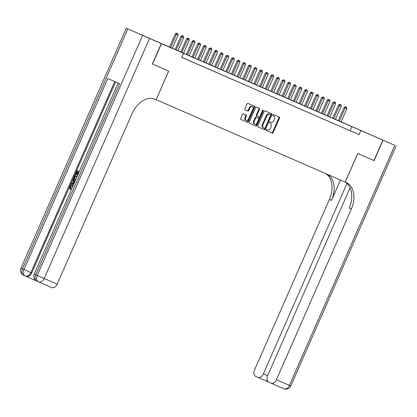 <?xml version="1.0" encoding="UTF-8"?>
<svg xmlns="http://www.w3.org/2000/svg" width="417" height="417" viewBox="0 0 417 417"><rect width="100%" height="100%" fill="white"/><g stroke="black" fill="none" stroke-linecap="round" stroke-linejoin="round"><path stroke-width="0.63" d="M266.255 129.817A0.615 0.422 113.8 0 0 266.395 130.542A0.615 0.422 113.8 0 0 266.395 130.547L272.265 133.101A0.876 0.605 113.8 0 0 273.166 132.543L279.499 118.115A0.876 0.605 113.8 0 0 279.301 117.073A0.876 0.605 113.8 0 0 279.296 117.073L273.432 114.519A0.615 0.422 113.8 0 0 272.937 115.639L273.698 115.968A2.799 1.929 113.8 0 0 273.698 115.968A2.799 1.929 113.8 0 1 274.339 119.304L273.813 120.508A2.799 1.929 113.8 0 1 270.92 122.301L270.159 121.972A0.615 0.422 113.8 0 0 269.663 123.093L270.424 123.422A2.799 1.929 113.8 0 0 270.424 123.422A2.799 1.929 113.8 0 1 271.066 126.758L270.539 127.962A2.799 1.929 113.8 0 1 267.646 129.755L266.885 129.421A0.615 0.422 113.8 0 0 266.255 129.817M153.227 39.975L164.209 44.812L153.227 39.975M360.001 130.088L370.984 134.92L360.001 130.088M243.346 113.768A0.876 0.605 113.8 0 0 242.444 114.331L240.666 118.376A0.876 0.605 113.8 0 0 240.864 119.418L247.38 122.259A0.876 0.605 113.8 0 0 248.287 121.696L254.62 107.273A0.876 0.605 113.8 0 0 254.422 106.231L247.901 103.39A0.876 0.605 113.8 0 0 246.994 103.953L244.852 108.842A0.876 0.605 113.8 0 0 245.05 109.88L247.839 111.099A0.876 0.605 113.8 0 0 248.746 110.536L249.809 108.112A2.34 1.611 113.8 0 1 252.233 106.616A2.34 1.611 113.8 0 1 252.765 109.4L248.595 118.897A2.34 1.611 113.8 0 1 246.171 120.393A2.34 1.611 113.8 0 1 245.639 117.61L246.338 116.025A0.876 0.605 113.8 0 0 246.134 114.988L243.346 113.768M350.098 187.78L267.568 375.79A5.348 3.878 -66.5 0 0 268.965 382.259L270.711 383.03A5.348 3.878 -66.5 0 0 270.722 383.035A5.348 3.878 -66.5 0 0 276.408 379.699L289.434 385.376L394.8 145.345L383.041 140.221L374.08 160.634L357.739 153.508L345.193 182.083L156.14 99.699L168.687 71.125L152.507 64.072L161.468 43.665L139.58 33.991L341.09 121.821M373.913 160.561L382.874 140.148L161.468 43.665M183.553 53.287L181.76 57.369L358.995 134.608L360.788 130.526M257.842 125.861A0.876 0.605 113.8 0 0 258.04 126.904L264.56 129.744A0.876 0.605 113.8 0 0 265.462 129.181L271.795 114.758A0.876 0.605 113.8 0 0 271.597 113.716L265.076 110.875A0.876 0.605 113.8 0 0 264.175 111.438L257.842 125.861M255.97 126.002L249.455 123.161A0.876 0.605 113.8 0 0 249.455 123.161L249.455 123.161A0.876 0.605 113.8 0 1 249.251 122.118L255.585 107.695A0.876 0.605 113.8 0 1 256.491 107.133L259.28 108.352A0.876 0.605 113.8 0 1 259.478 109.39L256.908 115.243A0.876 0.605 113.8 0 0 257.107 116.28A0.876 0.605 113.8 0 0 257.112 116.286L258.962 117.088A0.876 0.605 113.8 0 0 259.864 116.531L262.538 110.437A0.615 0.422 113.8 0 1 263.309 110.776L256.872 125.439A0.876 0.605 113.8 0 1 255.97 126.002L249.408 123.14M348.8 130.135L352.177 131.61L348.8 130.135M343.175 127.685L346.548 129.155L343.175 127.685M337.546 125.23L340.924 126.705L337.546 125.23M331.922 122.78L335.294 124.25L331.922 122.78M326.292 120.331L329.67 121.8L326.292 120.331M320.668 117.875L324.045 119.351L320.668 117.875M315.038 115.426L318.416 116.896L315.038 115.426M309.414 112.971L312.792 114.446L309.414 112.971M303.79 110.521L307.162 111.991L303.79 110.521M298.16 108.071L301.538 109.541L298.16 108.071M292.536 105.616L295.908 107.086L292.536 105.616M286.906 103.166L290.284 104.636L286.906 103.166M281.282 100.711L284.66 102.186L281.282 100.711M275.653 98.261L279.03 99.731L275.653 98.261M270.028 95.811L273.406 97.281L270.028 95.811M264.404 93.356L267.777 94.826L264.404 93.356M258.775 90.906L262.152 92.376L258.775 90.906M253.15 88.451L256.523 89.926L253.15 88.451M247.521 86.001L250.898 87.471L247.521 86.001M241.896 83.551L245.274 85.021L241.896 83.551M236.272 81.096L239.645 82.566L236.272 81.096M230.643 78.646L234.02 80.116L230.643 78.646M225.018 76.191L228.391 77.666L225.018 76.191M219.389 73.741L222.767 75.211L219.389 73.741M213.765 71.291L217.137 72.761L213.765 71.291M208.135 68.836L211.513 70.306L208.135 68.836M202.511 66.386L205.889 67.856L202.511 66.386M196.887 63.931L200.259 65.406L196.887 63.931M191.257 61.481L194.635 62.951L191.257 61.481M185.633 59.032L189.005 60.501L185.633 59.032M358.995 134.608L181.781 57.322M181.77 57.348L183.381 58.046L181.776 57.337M152.507 64.072L168.63 71.099L156.14 99.699M341.096 121.811L382.874 140.148M350.124 130.688L351.917 126.601M266.354 130.526L271.67 132.841A0.876 0.605 113.8 0 0 272.577 132.278L278.905 117.855A0.876 0.605 113.8 0 0 278.754 116.838M257.993 126.883L263.966 129.484A0.876 0.605 113.8 0 0 264.873 128.921L271.201 114.498A0.876 0.605 113.8 0 0 271.05 113.481M264.446 128.358A0.615 0.422 113.8 0 0 265.076 127.967L270.633 115.306A0.615 0.422 113.8 0 0 270.492 114.576L269.695 114.227A2.799 1.929 113.8 0 0 266.802 116.02L263.002 124.673A2.799 1.929 113.8 0 0 263.638 128.009A2.799 1.929 113.8 0 0 263.643 128.009L264.446 128.358M269.903 114.315L269.903 114.315A0.615 0.422 113.8 0 0 269.903 114.31L269.101 113.966A2.799 1.929 113.8 0 0 266.208 115.759L266.802 116.02M263.633 128.003L263.049 127.748A2.799 1.929 113.8 0 1 263.044 127.743A2.799 1.929 113.8 0 1 262.408 124.412L266.208 115.759M256.518 116.02L257.107 116.28L256.518 116.025A0.876 0.605 113.8 0 0 256.518 116.025A0.876 0.605 113.8 0 1 256.319 114.983L258.889 109.129A0.876 0.605 113.8 0 0 258.733 108.112M255.381 125.741A0.876 0.605 113.8 0 0 256.283 125.178L262.72 110.515A0.615 0.422 113.8 0 0 262.788 110.119M254.245 121.311A2.34 1.611 113.8 0 0 254.777 124.099A2.34 1.611 113.8 0 0 257.2 122.598L258.67 119.252A0.876 0.605 113.8 0 0 258.472 118.214A0.876 0.605 113.8 0 0 258.467 118.214L256.617 117.406A0.876 0.605 113.8 0 0 255.715 117.964L254.245 121.311L253.656 121.05A2.34 1.611 113.8 0 0 254.188 123.839L254.777 124.099M257.883 117.954A0.876 0.605 113.8 0 0 257.878 117.954A0.876 0.605 113.8 0 0 257.878 117.948L256.028 117.146A0.876 0.605 113.8 0 0 255.121 117.703L255.715 117.964M253.656 121.05L255.121 117.703M246.171 120.393L245.582 120.132A2.34 1.611 113.8 0 1 245.05 117.349L245.743 115.764A0.876 0.605 113.8 0 0 245.587 114.748M252.233 106.616L251.639 106.356A2.34 1.611 113.8 0 0 249.215 107.852L249.809 108.112M245.003 109.859L247.25 110.839A0.876 0.605 113.8 0 0 248.151 110.276L249.215 107.852M240.817 119.398L246.791 121.999A0.876 0.605 113.8 0 0 247.693 121.436L254.026 107.013A0.876 0.605 113.8 0 0 253.875 105.996M341.08 121.858L346.892 108.613L345.203 107.878L339.391 121.118M345.646 106.804L346.491 107.169L345.469 106.726L345.203 107.878L344.14 107.409L338.323 120.654M346.892 108.613L346.491 107.169M345.469 106.726L344.14 107.409M374.08 160.634L357.791 153.534L345.25 182.109L346.204 182.526A22.289 15.346 -66.2 0 1 346.256 182.547A22.289 15.346 -66.2 0 1 351.312 209.068L276.408 379.699M346.98 183.459L263.367 373.934A5.348 3.878 -66.5 0 1 257.68 377.27L266.109 380.945L257.69 377.276A5.348 3.878 -66.5 0 1 257.664 377.265L255.923 376.494A5.348 3.878 -66.5 0 1 254.521 370.03L329.425 199.394A22.289 15.346 -66.2 0 0 325.734 173.602M327.798 174.504A22.289 15.346 -66.2 0 1 331.551 200.337L340.47 180.024M394.8 145.345L383.041 140.221M344.531 181.796A22.289 15.346 -66.2 0 1 349.185 208.125L351.312 209.068M266.114 380.945L268.517 382.008L266.109 380.945L267.271 380.356M72.459 185.987L70.609 186.962L70.895 188.729L70.473 189.37L70.025 189.172L69.722 186.649C70.478 185.19 71.427 184.705 72.563 185.195L73.168 185.466M73.866 183.871L70.885 184.126L71.203 183.397L72.542 183.318L73.46 181.233L72.61 180.191L72.933 179.461L73.382 179.654L74.867 181.593M73.757 184.116L70.885 184.126M77.223 170.907L79.178 171.768L77.223 170.907M77.327 171.778L76.061 174.666L75.201 174.29L76.775 170.709M115.561 81.956L31.708 272.979A5.348 3.878 113.5 0 1 26.021 276.315A5.348 3.878 113.5 0 1 26.01 276.309L36.785 281.068M75.237 175.427L77.192 176.292L75.237 175.427M75.43 180.306L74.815 180.045C73.679 179.55 73.413 178.528 74.017 176.985L74.789 175.234M156.088 99.673L155.129 99.256A22.289 15.346 113.8 0 0 132.106 113.539L57.202 284.17A5.348 3.878 113.5 0 1 51.515 287.506A5.348 3.878 113.5 0 1 51.499 287.501L38.505 281.835A5.348 3.878 -66.5 0 0 44.176 278.493L57.202 284.17M161.301 43.587L126.304 28.21L161.301 43.587L152.341 63.999M149.541 38.463L44.176 278.493L37.249 275.455L35.773 274.803L119.632 83.76L107.8 78.532L23.941 269.575L20.939 268.24L126.304 28.21M78.876 172.461L78.516 172.304L77.385 174.879L76.978 174.697L78.109 172.122L76.879 171.58L75.613 174.473M77.385 174.879L77.744 175.036M75.467 180.222L74.815 180.045M76.89 176.985L74.893 176.104L74.45 177.11L74.195 178.382L75.774 179.524M75.341 176.302L74.643 178.575L75.581 179.55M74.45 177.11L74.904 177.308M74.195 178.382L74.643 178.575M72.933 179.461L74.758 181.838M74.476 182.479L73.778 181.619L73.043 183.292L74.148 183.23M74.122 182.052L73.59 183.261M72.813 186.269L72.261 185.888L70.16 186.769L70.609 186.962M70.16 186.769L70.447 188.536L70.895 188.729M72.563 185.195L73.121 185.565M70.447 188.536L70.025 189.172M335.45 119.403L341.262 106.163L339.579 105.423L333.762 118.668M340.022 104.354L340.866 104.719L339.845 104.271L339.579 105.423L338.51 104.954L332.698 118.204M341.262 106.163L340.866 104.719M339.845 104.271L338.51 104.954M329.826 116.953L335.638 103.708L333.949 102.973L328.137 116.218M334.392 101.899L335.237 102.269L334.215 101.821L333.949 102.973L332.886 102.504L327.069 115.749M335.638 103.708L335.237 102.269M334.215 101.821L332.886 102.504M324.197 114.498L330.014 101.258L328.325 100.523L322.508 113.763M328.768 99.449L329.612 99.814L328.591 99.371L328.325 100.523L327.256 100.049L321.444 113.299M330.014 101.258L329.612 99.814M328.591 99.371L327.256 100.049M318.572 112.048L324.384 98.803L322.695 98.068L316.884 111.313M323.139 96.994L323.983 97.364L322.961 96.916L322.695 98.068L321.632 97.599L315.815 110.849M324.384 98.803L323.983 97.364M322.961 96.916L321.632 97.599M312.943 109.598L318.76 96.353L317.071 95.618L311.259 108.858M317.514 94.544L318.359 94.909L317.337 94.466L317.071 95.618L316.008 95.149L310.191 108.394M318.76 96.353L318.359 94.909M317.337 94.466L316.008 95.149M307.319 107.143L313.131 93.903L311.442 93.163L305.63 106.408M311.89 92.089L312.734 92.459L311.713 92.011L311.442 93.163L310.378 92.694L304.561 105.944M313.131 93.903L312.734 92.459M311.713 92.011L310.378 92.694M301.694 104.693L307.506 91.448L305.817 90.713L300.005 103.958M306.26 89.639L307.105 90.009L306.083 89.561L305.817 90.713L304.754 90.244L298.937 103.489M307.506 91.448L307.105 90.009M306.083 89.561L304.754 90.244M296.065 102.238L301.877 88.998L300.193 88.263L294.376 101.503M300.636 87.189L301.481 87.554L300.459 87.111L300.193 88.263L299.125 87.789L293.313 101.039M301.877 88.998L301.481 87.554M300.459 87.111L299.125 87.789M290.441 99.788L296.252 86.543L294.564 85.808L288.752 99.053M295.007 84.734L295.851 85.104L294.829 84.656L294.564 85.808L293.5 85.339L287.683 98.589M296.252 86.543L295.851 85.104M294.829 84.656L293.5 85.339M284.811 97.338L290.628 84.093L288.939 83.358L283.122 96.598M289.382 82.285L290.227 82.649L289.205 82.206L288.939 83.358L287.871 82.889L282.059 96.134M290.628 84.093L290.227 82.649M289.205 82.206L287.871 82.889M279.187 94.883L284.999 81.643L283.31 80.903L277.498 94.148M283.753 79.829L284.597 80.2L283.576 79.751L283.31 80.903L282.246 80.434L276.429 93.684M284.999 81.643L284.597 80.2M283.576 79.751L282.246 80.434M273.557 92.433L279.374 79.188L277.686 78.453L271.874 91.698M278.129 77.38L278.973 77.75L277.951 77.301L277.686 78.453L276.622 77.984L270.805 91.229M279.374 79.188L278.973 77.75M277.951 77.301L276.622 77.984M267.933 89.978L273.745 76.738L272.056 76.003L266.244 89.243M272.504 74.93L273.349 75.295L272.327 74.852L272.056 76.003L270.993 75.529L265.176 88.779M273.745 76.738L273.349 75.295M272.327 74.852L270.993 75.529M262.309 87.528L268.121 74.283L266.432 73.548L260.62 86.793M266.875 72.475L267.719 72.845L266.698 72.396L266.432 73.548L265.368 73.079L259.551 86.329M268.121 74.283L267.719 72.845M266.698 72.396L265.368 73.079M256.679 85.078L262.491 71.833L260.807 71.099L254.99 84.338M261.25 70.025L262.095 70.39L261.073 69.947L260.807 71.099L259.739 70.629L253.927 83.874M262.491 71.833L262.095 70.39M261.073 69.947L259.739 70.629M251.055 82.623L256.867 69.384L255.178 68.643L249.366 81.888M255.621 67.57L256.465 67.94L255.444 67.491L255.178 68.643L254.115 68.174L248.297 81.424M256.867 69.384L256.465 67.94M255.444 67.491L254.115 68.174M245.425 80.173L251.243 66.928L249.554 66.194L243.737 79.439M249.997 65.12L250.841 65.49L249.819 65.042L249.554 66.194L248.485 65.724L242.673 78.969M251.243 66.928L250.841 65.49M249.819 65.042L248.485 65.724M239.801 77.718L245.613 64.479L243.924 63.744L238.112 76.983M244.367 62.67L245.212 63.035L244.19 62.592L243.924 63.744L242.861 63.269L237.044 76.52M245.613 64.479L245.212 63.035M244.19 62.592L242.861 63.269M234.172 75.269L239.989 62.024L238.3 61.289L232.488 74.534M238.743 60.215L239.587 60.585L238.566 60.137L238.3 61.289L237.237 60.819L231.419 74.07M239.989 62.024L239.587 60.585M238.566 60.137L237.237 60.819M228.547 72.813L234.359 59.574L232.67 58.839L226.858 72.078M233.119 57.765L233.963 58.13L232.941 57.687L232.67 58.839L231.607 58.37L225.79 71.615M234.359 59.574L233.963 58.13M232.941 57.687L231.607 58.37M222.923 70.364L228.735 57.119L227.046 56.384L221.234 69.629M227.489 55.31L228.334 55.68L227.312 55.232L227.046 56.384L225.983 55.914L220.166 69.165M228.735 57.119L228.334 55.68M227.312 55.232L225.983 55.914M217.293 67.914L223.105 54.669L221.422 53.934L215.605 67.179M221.865 52.86L222.709 53.23L221.688 52.782L221.422 53.934L220.353 53.465L214.541 66.71M223.105 54.669L222.709 53.23M221.688 52.782L220.353 53.465M211.669 65.459L217.481 52.219L215.792 51.484L209.98 64.724M216.235 50.41L217.08 50.775L216.058 50.332L215.792 51.484L214.729 51.01L208.912 64.26M217.481 52.219L217.08 50.775M216.058 50.332L214.729 51.01M206.04 63.009L211.857 49.764L210.168 49.029L204.351 62.274M210.611 47.955L211.455 48.325L210.434 47.877L210.168 49.029L209.099 48.56L203.287 61.81M211.857 49.764L211.455 48.325M210.434 47.877L209.099 48.56M200.415 60.554L206.227 47.314L204.538 46.579L198.727 59.819M204.982 45.505L205.826 45.87L204.804 45.427L204.538 46.579L203.475 46.105L197.658 59.355M206.227 47.314L205.826 45.87M204.804 45.427L203.475 46.105M194.786 58.104L200.603 44.859L198.914 44.124L193.102 57.369M199.357 43.05L200.202 43.42L199.18 42.972L198.914 44.124L197.851 43.655L192.034 56.905M200.603 44.859L200.202 43.42M199.18 42.972L197.851 43.655M189.162 55.654L194.974 42.409L193.285 41.674L187.473 54.919M193.733 40.6L194.577 40.97L193.556 40.522L193.285 41.674L192.221 41.205L186.404 54.45M194.974 42.409L194.577 40.97M193.556 40.522L192.221 41.205M183.537 53.199L189.349 39.959L187.66 39.224L181.848 52.464M188.103 38.15L188.948 38.515L187.926 38.072L187.66 39.224L186.597 38.75L180.78 52M189.349 39.959L188.948 38.515M187.926 38.072L186.597 38.75M177.908 50.749L183.72 37.504L182.036 36.769L176.219 50.014M182.479 35.695L183.324 36.065L182.302 35.617L182.036 36.769L180.968 36.3L175.156 49.55M183.72 37.504L183.324 36.065M182.302 35.617L180.968 36.3M172.284 48.294L178.095 35.054L176.407 34.319L170.595 47.559M176.85 33.245L177.694 33.61L176.672 33.167L176.407 34.319L175.343 33.845L169.531 47.09M178.095 35.054L177.694 33.61M176.672 33.167L175.343 33.845M278.905 117.855L279.499 118.115M272.577 132.278L273.166 132.543M271.67 132.841L272.265 133.101M271.201 114.498L271.795 114.758M264.873 128.921L265.462 129.181M263.966 129.484L264.56 129.744M269.101 113.966L269.695 114.227M262.408 124.412L263.002 124.673M258.889 109.129L259.478 109.39M256.319 114.983L256.908 115.243M262.72 110.515L263.309 110.776M256.283 125.178L256.872 125.439M256.028 117.146L256.617 117.406M245.743 115.764L246.338 116.025M245.05 117.349L245.639 117.61M248.151 110.276L248.746 110.536M247.25 110.839L247.839 111.099M254.026 107.013L254.62 107.273M247.693 121.436L248.287 121.696M246.791 121.999L247.38 122.259M331.551 200.337L329.425 199.394M270.722 383.035L283.748 388.712A5.348 5.348 0 0 0 290.785 385.96L289.434 385.376A5.348 3.878 113.5 0 1 283.748 388.712A5.348 3.878 113.5 0 1 283.737 388.707L270.737 383.041M263.367 373.934L267.573 375.769M127.826 28.893L22.461 268.918A5.348 3.68 113.8 0 0 23.675 275.283A5.348 3.68 113.8 0 0 23.686 275.288L25.14 275.934M118.11 83.082L34.251 274.12L35.773 274.803A5.348 3.68 113.8 0 0 36.988 281.167L38.463 281.819A5.348 3.68 -66.2 0 1 38.463 281.819A5.348 3.68 -66.2 0 1 37.249 275.455L142.614 35.424M38.453 281.814L36.998 281.173A5.348 3.68 113.8 0 1 36.988 281.167A5.348 5.348 0 0 1 34.251 274.12M114.722 81.586L30.863 272.614A5.348 3.878 -66.5 0 1 25.176 275.95A5.348 3.68 -66.2 0 1 25.156 275.939A5.348 5.348 0 0 0 25.176 275.95A5.348 3.878 -66.5 0 0 25.176 275.95L25.192 275.955M20.939 268.24A5.348 5.348 0 0 0 23.675 275.283L25.156 275.939A5.348 3.68 -66.2 0 1 23.941 269.575L31.708 272.979M38.489 281.829A5.348 5.348 0 0 1 38.463 281.819A5.348 3.878 -66.5 0 0 38.489 281.829L51.515 287.506M263.044 127.743L263.638 128.009M290.785 385.96L396.15 145.929"/></g></svg>
